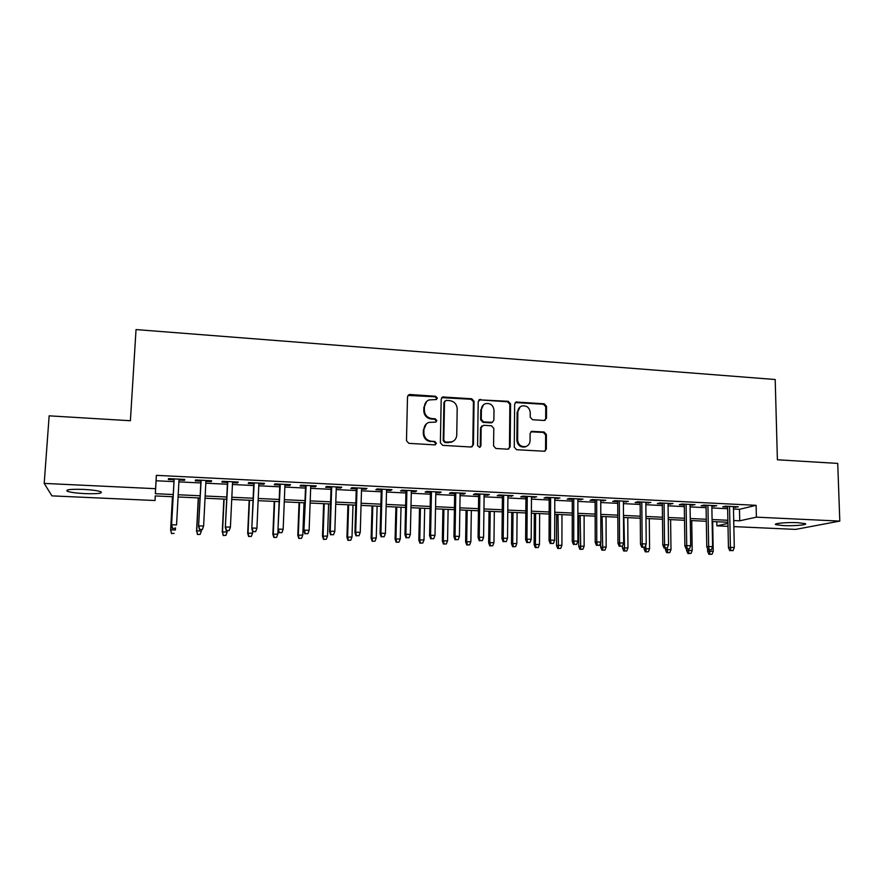 <?xml version="1.0" encoding="UTF-8"?>
<svg xmlns="http://www.w3.org/2000/svg" width="884" height="884" viewBox="0 0 884 884"><rect width="100%" height="100%" fill="white"/><g stroke="black" fill="none" stroke-linecap="round" stroke-linejoin="round"><path stroke-width="1.33" d="M437.315 398.076L435.668 396.275L409.999 394.496L408.938 394.673L407.513 396.761L406.474 440.74L408.861 443.348L434.707 444.873L436.431 443.26L434.773 441.447L431.447 441.249C426.751 440.497 424.221 437.735 423.856 432.961L423.933 429.293C424.154 425.978 425.768 423.69 428.762 422.419L435.823 422.099L436.873 420.596L435.215 418.795L431.9 418.574C427.226 417.8 424.707 415.049 424.331 410.298L424.408 406.662C424.618 403.458 426.154 401.214 429.016 399.933L436.309 399.546L437.315 398.076M436.453 399.48L436.74 398.585L435.094 396.783L407.966 395.424M435.447 444.751L435.856 443.68L434.199 441.867L431.447 441.249M435.956 422.044L436.298 421.06L434.652 419.248L431.337 419.038L431.9 418.574M783.18 525.593L775.776 524.643C772.671 523.438 787.268 522.124 797.932 522.687L805.269 523.637C808.274 524.875 793.611 526.146 783.18 525.593M84.997 493.626C76.444 493.173 70.554 492.399 67.35 491.283C65.14 489.659 70.455 489.029 83.306 489.393C91.914 489.858 97.77 490.642 100.853 491.736C102.975 493.36 97.682 493.99 84.997 493.626M544.157 420.475L546.467 418.254L546.522 406.308L544.235 403.789L516.09 402.021L514.643 404.121L514.267 447.171L516.587 449.713L544.754 451.26L546.334 449.083L546.4 434.53L544.102 432L531.638 431.359L530.102 433.514L530.057 440.74C529.881 443.646 528.488 445.58 525.847 446.542C521.085 447.127 518.333 444.95 517.604 439.978L517.836 411.657C517.991 408.894 519.295 407.027 521.748 406.021C526.61 405.259 529.439 407.413 530.245 412.485L530.212 417.182L532.511 419.712L544.157 420.475M155.297 495.935L155.032 500.521L51.913 495.869L44.2 483.404L49.15 415.834L130.39 420.74L136.037 329.577L775.191 379.512L777.401 459.779L837.734 463.415L839.8 521.096L795.633 529.394L733.853 526.61M44.2 483.404L155.595 488.686L155.352 493.703L173.253 494.532M733.477 509.018L739.466 509.306L756.107 505.328L156.369 475.349L155.595 488.686M756.107 505.328L756.395 517.151L839.8 521.096M474.067 401.336L471.736 398.772L442.63 396.982L441.204 399.071L440.365 442.762L442.74 445.348L471.017 447.017L473.437 444.74L474.067 401.336L473.426 401.822L471.095 399.27L441.713 397.645M508.643 449.083L509.46 447.326L509.858 404.319L507.56 401.789L479.946 399.877L508.256 401.303L510.565 403.833L510.167 446.928L507.803 449.194L495.913 448.497L493.581 445.934L493.791 428.342L491.46 425.79L483.559 425.281L481.161 427.547L480.918 445.912L479.802 447.437L480.918 445.912M480.598 399.38L478.2 401.612L477.592 445.713L479.802 447.437M179.01 480.034L184.557 480.31L184.745 479.415L168.49 478.609L168.391 479.504L174.071 479.791M205.906 481.36L211.276 481.625L211.607 480.741L195.519 479.957L195.276 480.83L200.922 481.117M232.525 482.675L237.719 482.929L238.183 482.056L222.271 481.272L221.884 482.145L227.486 482.421M258.868 483.968L263.885 484.211L264.482 483.36L248.736 482.587L248.216 483.449L253.785 483.714M284.935 485.25L289.786 485.493L290.504 484.653L274.924 483.879L274.272 484.73L279.808 484.996M310.737 486.52L315.411 486.752L316.262 485.924L300.836 485.161L300.063 486.001L305.555 486.266M336.263 487.78L340.782 488.001L341.754 487.183L326.494 486.432L325.588 487.261L331.047 487.526M361.534 489.029L365.899 489.239L366.993 488.432L351.876 487.692L350.86 488.498L356.274 488.775M386.551 490.266L390.75 490.465L391.966 489.67L377.015 488.929L375.866 489.736L381.247 490.001M411.314 491.482L415.358 491.681L416.684 490.896L401.888 490.156L400.629 490.952L405.966 491.217M435.834 492.686L439.724 492.885L441.16 492.101L426.508 491.382L425.138 492.167L430.442 492.421M460.1 493.891L463.846 494.068L465.393 493.305L450.884 492.587L449.404 493.36L454.674 493.626M484.123 495.073L487.725 495.25L489.382 494.488L475.017 493.78L473.426 494.543L478.664 494.808M507.913 496.244L513.14 495.659L498.919 494.963L497.206 495.714L502.41 495.968M531.472 497.405L536.654 496.83L522.566 496.134L520.764 496.874L525.936 497.128M554.787 498.554L559.937 497.979L545.992 497.294L544.08 498.023L549.218 498.278M577.882 499.692L582.998 499.117L569.186 498.432L567.174 499.162L572.279 499.416M600.755 500.819L605.838 500.245L592.158 499.571L590.048 500.289L595.12 500.543M623.408 501.935L628.447 501.372L614.91 500.698L612.689 501.405L617.728 501.659M645.839 503.04L650.845 502.477L637.43 501.814L635.121 502.521L640.138 502.764M668.05 504.134L673.022 503.571L659.74 502.919L657.342 503.615L662.315 503.858M690.05 505.228L695.001 504.665L681.84 504.013L679.343 504.698L684.293 504.941M711.852 506.3L716.758 505.736L703.73 505.096L701.145 505.77L706.062 506.013M156.369 475.349L156.103 480.763L173.971 481.636M178.9 481.879L200.823 482.951M205.806 483.194L227.398 484.255M232.437 484.498L253.697 485.537M258.791 485.791L279.731 486.819M284.858 487.062L305.488 488.078M310.671 488.333L330.981 489.327M336.207 489.581L356.219 490.554M361.49 490.819L381.203 491.78M386.507 492.034L405.933 492.985M411.281 493.25L430.409 494.189M435.801 494.454L454.641 495.372M460.067 495.637L478.642 496.543M484.101 496.819L502.399 497.714M507.902 497.979L525.925 498.863M531.461 499.128L549.207 500.001M554.787 500.278L572.279 501.129M577.882 501.405L595.12 502.245M600.766 502.521L617.739 503.35M623.419 503.626L640.149 504.455M645.85 504.731L662.337 505.537M668.072 505.814L684.315 506.609M690.084 506.897L706.084 507.681M711.885 507.957L727.654 508.731M733.444 507.361L738.317 506.808L725.41 506.167L722.736 506.83L727.62 507.073M728.018 526.345L716.869 525.836L727.952 523.405M716.791 521.748L716.869 525.836M173.131 496.753L155.241 495.935L155.032 500.521M727.93 522.256L712.128 521.527M706.327 521.262L690.293 520.532M684.514 520.267L668.238 519.516M662.492 519.251L645.983 518.488M640.27 518.223L623.496 517.46M617.817 517.195L600.8 516.411M595.153 516.157L577.882 515.361M572.268 515.107L554.743 514.3M549.152 514.035L531.372 513.217M525.814 512.963L507.759 512.134M502.245 511.88L483.924 511.04M478.443 510.786L459.846 509.935M454.398 509.681L435.514 508.819M430.121 508.565L410.949 507.692M405.59 507.438L386.131 506.543M380.805 506.3L361.059 505.394M355.777 505.151L335.721 504.234M330.483 503.99L310.129 503.051M304.936 502.819L284.261 501.869M279.123 501.626L258.139 500.664M253.034 500.432L231.73 499.449M226.68 499.217L205.044 498.222M200.049 497.99L178.071 496.985M733.72 520.532L739.72 520.809L756.395 517.151M178.192 494.753L200.16 495.78M205.154 496.012L226.79 497.007M231.829 497.25L253.133 498.233M258.227 498.477L279.211 499.449M284.35 499.681L305.024 500.642M310.207 500.885L330.561 501.825M335.787 502.068L355.843 502.996M361.114 503.25L380.871 504.167M386.186 504.41L405.634 505.317M410.994 505.56L430.165 506.455M435.558 506.698L454.442 507.571M459.879 507.825L478.476 508.687M483.946 508.941L502.267 509.792M507.781 510.046L525.836 510.886M531.383 511.151L549.163 511.969M554.743 512.234L572.268 513.04M577.882 513.306L595.153 514.101M600.8 514.366L617.806 515.151M623.485 515.416L640.248 516.201M645.961 516.466L662.47 517.228M668.216 517.494L684.481 518.245M690.26 518.521L706.294 519.262M712.095 519.527L727.886 520.267M156.103 480.763L155.352 493.703M739.466 509.306L739.72 520.809M184.557 480.31L184.601 479.415M211.276 481.625L211.32 480.73M237.719 482.929L237.763 482.045M263.885 484.211L263.918 483.338M289.786 485.493L289.819 484.62M315.411 486.752L315.444 485.88M340.782 488.001L340.815 487.139M365.899 489.239L365.921 488.377M390.75 490.465L390.772 489.614M415.358 491.681L415.381 490.83M439.724 492.885L439.746 492.034M463.846 494.068L463.857 493.228M487.725 495.25L487.736 494.41M511.372 496.41L511.372 495.581M534.776 497.57L534.787 496.731M557.97 498.709L557.97 497.88M580.921 499.847L580.921 499.018M603.661 500.963L603.661 500.145M626.181 502.079L626.17 501.25M648.48 503.173L648.469 502.355M670.569 504.267L670.558 503.449M692.448 505.339L692.437 504.532M714.117 506.41L714.106 505.604M735.587 507.471L735.576 506.665M426.585 401.524L424.408 406.662M431.337 419.038C426.674 418.265 424.154 415.513 423.79 410.773L423.867 407.137M426.386 423.856L423.933 429.293M430.884 441.668C426.198 440.917 423.668 438.155 423.303 433.392L423.381 429.734M472.034 446.851L472.796 445.138L473.426 401.822M446.21 400.386L444.508 401.955L443.79 440.276L445.448 442.088L451.746 441.934C454.851 440.707 456.52 438.398 456.752 434.983L457.183 408.85C456.807 404.143 454.299 401.402 449.68 400.618L446.21 400.386M444.807 401.038L444.508 401.955M453.249 441.226L448.343 442.707L444.862 442.508L443.204 440.696L443.923 402.452M481.846 425.911L480.509 427.978L480.255 446.309M494.001 410.176C493.184 405.005 490.288 402.85 485.305 403.701C482.863 404.728 481.57 406.596 481.404 409.325L481.272 419.359L483.603 421.911L492.377 422.309L493.88 420.176L494.001 410.176M483.526 404.728L481.404 409.325M492.521 422.254L490.83 422.872L482.94 422.364L480.62 419.812L480.752 409.8M479.946 399.877L478.785 400.098M520.135 406.894L517.836 411.657M526.555 446.276L525.107 446.939C520.356 447.536 517.604 445.348 516.875 440.387L517.118 412.121M544.71 451.271L545.561 449.481L545.627 434.95L543.34 432.431L530.864 431.801M544.975 420.375L545.693 418.707L545.748 406.784L543.472 404.264L515.273 402.54M171.474 533.505L174.137 533.372L171.474 533.505L170.678 529.836L175.386 530.013L175.507 527.858M171.529 533.273L170.678 529.836L172.524 496.731M170.601 530.267L172.457 496.731M174.115 478.896L171.551 525.229L174.181 478.896M172.513 528.345L175.242 528.455L172.513 528.345L171.64 524.753L176.546 524.952L179.054 479.139M171.551 525.229L172.468 528.599M197.452 534.511L200.149 534.378L197.452 534.511L196.734 530.864L201.386 531.041L201.453 529.748M197.552 534.279L196.734 530.864L198.447 497.924M196.557 531.295L198.292 497.913M201.386 531.041L200.149 534.378M223.177 535.505L225.884 535.384L223.177 535.505L222.514 531.881L227.133 532.058L227.188 530.776M223.32 535.284L222.514 531.881L224.105 499.095M222.249 532.301L223.862 499.084M227.133 532.058L225.884 535.384M248.636 536.5L251.365 536.367L248.636 536.5L247.686 533.306L252.614 533.063L252.68 531.461M248.835 536.268L248.039 532.886L249.509 500.267M247.686 533.306L249.178 500.256M252.614 533.063L251.365 536.367M273.841 537.472L276.593 537.35L273.841 537.472L272.869 534.301L277.83 534.058L278.018 529.638M274.084 537.251L273.311 533.881L274.659 501.427M272.869 534.301L274.239 501.405M277.83 534.058L276.593 537.35M200.966 480.222L198.58 526.323L201.132 480.233M199.629 529.417L202.325 529.527L199.629 529.417L198.767 525.858L203.618 526.046L205.95 480.465M198.58 526.323L199.519 529.671M202.325 529.527L203.618 526.046M227.531 481.537L225.321 527.405L227.796 481.548M226.448 530.488L229.122 530.599L226.448 530.488L225.608 526.941L230.415 527.14L232.569 481.78M225.321 527.405L226.293 530.743M229.122 530.599L230.415 527.14M253.818 482.83L251.785 528.466L254.183 482.852M253.001 531.549L255.631 531.649L253.001 531.549L252.172 528.013L256.924 528.212L258.901 483.084M251.785 528.466L252.78 531.792M255.631 531.649L256.924 528.212M279.841 484.123L277.985 529.527L280.294 484.145M279.267 532.588L281.874 532.687L279.267 532.588L278.46 529.085L283.167 529.273L284.968 484.377M277.985 529.527L278.99 532.831M281.874 532.687L283.167 529.273M298.792 538.444L301.577 538.312L298.792 538.444L297.798 535.273L302.803 535.041L304.019 502.775M299.09 538.223L298.328 534.875L299.566 502.565M297.798 535.273L299.057 502.543M302.803 535.041L301.577 538.312M305.588 485.393L303.897 530.577L306.14 485.427M305.256 533.627L307.842 533.726L305.256 533.627L304.472 530.135L309.124 530.323L310.759 485.647M303.897 530.577L304.936 533.859M307.842 533.726L309.124 530.323M323.5 539.395L326.295 539.273L323.5 539.395L322.483 536.245L327.533 536.024L328.627 503.902M323.842 539.185L323.102 535.848L324.218 503.703M322.483 536.245L323.621 503.67M327.533 536.024L326.295 539.273M347.953 540.345L350.782 540.223L347.953 540.345L346.926 537.218L352.009 536.986L352.992 505.018M348.34 540.135L347.622 536.82L348.627 504.819M346.926 537.218L347.953 504.786M352.009 536.986L350.782 540.223M372.175 541.284L375.026 541.163L372.175 541.284L371.125 538.168L376.252 537.947L377.125 506.134M372.606 541.074L371.91 537.77L372.805 505.935M371.125 538.168L372.042 505.902M376.252 537.947L375.026 541.163M396.165 542.212L399.027 542.102L396.165 542.212L395.093 539.107L400.253 538.897L401.027 507.228M396.64 542.002L395.955 538.721L396.739 507.029M395.093 539.107L395.899 506.996M400.253 538.897L399.027 542.102M419.911 543.141L422.806 543.019L419.911 543.141L418.828 540.047L424.022 539.837L424.685 508.322M420.43 542.931L419.767 539.66L420.441 508.123M418.828 540.047L419.524 508.079M424.022 539.837L422.806 543.019M331.08 486.653L329.555 531.615L330.218 531.173L331.721 486.686M330.981 534.643L333.533 534.743L330.981 534.643L330.218 531.173L334.826 531.361L336.296 486.918M329.555 531.615L330.605 534.886M333.533 534.743L334.826 531.361M356.296 487.902L354.937 532.632L355.688 532.201L357.037 487.946M356.44 535.66L358.97 535.759L356.44 535.66L355.688 532.201L360.252 532.389L361.567 488.167M354.937 532.632L356.02 535.892M358.97 535.759L360.252 532.389M381.269 489.139L380.076 533.649L380.916 533.229L382.098 489.183M381.634 536.665L384.142 536.765L381.634 536.665L380.916 533.229L385.424 533.406L386.573 489.404M380.076 533.649L381.17 536.886M384.142 536.765L385.424 533.406M405.988 490.366L404.949 534.654L405.867 534.234L406.894 490.41M406.585 537.649L409.06 537.748L406.585 537.649L405.867 534.234L410.342 534.422L411.336 490.631M404.949 534.654L406.065 537.881M409.06 537.748L410.342 534.422M430.464 491.57L429.569 535.649L430.574 535.24L431.458 491.626M431.27 538.632L433.724 538.732L431.27 538.632L430.574 535.24L435.005 535.417L435.845 491.836M429.569 535.649L430.707 538.853M433.724 538.732L435.005 535.417M443.437 544.047L446.343 543.936L443.437 544.047L442.332 540.975L447.558 540.765L448.122 509.394M444 543.848L443.348 540.599L443.923 509.206M442.332 540.975L442.917 509.162M447.558 540.765L446.343 543.936M454.685 492.775L453.945 536.632L455.039 536.223L455.768 492.83M455.713 539.605L458.144 539.704L455.713 539.605L455.039 536.223L459.415 536.4L460.111 493.04M453.945 536.632L455.105 539.826M458.144 539.704L459.415 536.4M466.73 544.953L469.658 544.842L466.73 544.953L465.614 541.892L470.874 541.682L471.327 510.466M467.338 544.754L466.697 541.516L467.172 510.267M465.614 541.892L466.1 510.223M470.874 541.682L469.658 544.842M478.675 493.957L478.078 537.605L479.25 537.207L479.835 494.012M479.913 540.566L482.31 540.665L479.913 540.566L479.25 537.207L483.581 537.384L484.134 494.233M478.078 537.605L479.261 540.787M482.31 540.665L483.581 537.384M489.802 545.848L492.753 545.737L489.802 545.848L488.664 542.798L493.957 542.588L494.322 511.516M490.443 545.649L489.824 542.433L490.2 511.328M488.664 542.798L489.051 511.272M493.957 542.588L492.753 545.737M502.421 495.128L501.968 538.577L503.217 538.179L503.659 495.195M503.869 541.527L506.245 541.616L503.869 541.527L503.217 538.179L507.515 538.345L507.924 495.405M501.968 538.577L503.173 541.737M506.245 541.616L507.515 538.345M512.654 546.732L515.615 546.621L512.654 546.732L511.504 543.693L516.831 543.494L517.085 512.565M513.339 546.533L512.731 543.328L513.007 512.377M511.504 543.693L511.781 512.322M516.831 543.494L515.615 546.621M525.936 496.3L525.626 539.527L526.952 539.141L527.251 496.366M527.582 542.467L529.936 542.555L527.582 542.467L526.952 539.141L531.207 539.306L531.472 496.576M525.626 539.527L526.842 542.677M529.936 542.555L531.207 539.306M535.295 547.605L538.268 547.505L535.295 547.605L534.124 544.588L539.483 544.389L539.638 513.604M536.013 547.417L535.417 544.224L535.593 513.416M534.124 544.588L534.312 513.361M539.483 544.389L538.268 547.505M549.218 497.449L549.052 540.478L550.456 540.091L550.61 497.515M551.063 543.406L553.406 543.494L551.063 543.406L550.456 540.091L554.655 540.257L554.798 497.725M549.052 540.478L550.29 543.605M553.406 543.494L554.655 540.257M557.716 548.478L560.71 548.378L557.716 548.478L556.522 545.472L561.915 545.273L561.981 514.632M558.478 548.29L557.981 514.444M556.522 545.472L556.622 514.377M561.915 545.273L560.71 548.378M572.279 498.587L572.246 541.406L573.727 541.03L573.749 498.664M574.313 544.323L576.633 544.422L574.313 544.323L573.727 541.03L577.882 541.196L577.882 498.863M572.246 541.406L573.495 544.533M576.633 544.422L577.882 541.196M579.926 549.34L582.932 549.24L579.926 549.34L578.722 546.345L584.136 546.146L584.114 515.648M580.722 549.152L580.147 515.46M578.722 546.345L578.722 515.394M584.136 546.146L582.932 549.24M601.927 550.191L604.954 550.091L601.927 550.191L600.711 547.207L606.159 547.019L606.037 516.654M602.766 550.003L602.103 516.477M600.711 547.207L600.689 542.621M606.159 547.019L604.954 550.091M623.728 551.03L626.767 550.942L623.728 551.03L622.491 548.069L627.971 547.881L627.762 517.648M624.601 550.854L623.872 517.471M622.491 548.069L622.48 546.069M627.971 547.881L626.767 550.942M645.32 551.87L648.381 551.771L645.32 551.87L644.071 548.92L649.574 548.732L649.287 518.643M646.226 551.693L645.674 545.351M644.071 548.92L644.06 547.329L644.966 547.141L641.784 547.24L644.027 547.329M649.574 548.732L648.381 551.771M666.713 552.699L669.796 552.611L666.713 552.699L665.453 549.76L670.989 549.583L670.602 519.626M667.663 552.522L667.133 548.058M665.453 549.76L665.431 548.179M670.989 549.583L669.796 552.611M687.918 553.528L691.001 553.428L687.918 553.528L686.636 550.588L692.194 550.412L691.73 520.599M688.89 553.351L688.371 549.097M686.636 550.588L686.614 549.03M692.194 550.412L691.001 553.428M708.924 554.334L712.029 554.246L708.924 554.334L707.631 551.417L713.211 551.251L712.67 521.56M709.929 554.169L709.421 549.936M707.631 551.417L707.587 548.666M713.211 551.251L712.029 554.246M595.12 499.714L595.219 542.334L596.766 541.958L596.656 499.791M597.341 545.24L599.628 545.329L597.341 545.24L596.766 541.958L600.888 542.124L600.755 500.001M595.219 542.334L596.479 545.439M599.628 545.329L600.888 542.124M617.728 500.841L617.96 543.251L619.574 542.886L619.341 500.919M620.148 546.146L622.413 546.235L620.148 546.146L619.574 542.886L623.662 543.052L623.397 501.118M617.96 543.251L619.242 546.345M622.413 546.235L623.662 543.052M640.126 501.946L640.491 544.168L642.171 543.804L641.806 502.024M642.723 547.041L642.171 543.804L646.215 543.969L645.828 502.222M640.491 544.168L641.784 547.24M644.966 547.141L646.215 543.969M662.304 503.04L662.79 545.063L664.547 544.71L664.061 503.129M665.088 547.936L667.309 548.025L665.088 547.936L664.547 544.71L668.558 544.864L668.039 503.327M662.79 545.063L664.105 548.135M667.309 548.025L668.558 544.864M684.282 504.134L684.89 545.958L686.713 545.605L686.094 504.223M687.233 548.82L689.432 548.909L687.233 548.82L686.713 545.605L690.68 545.76L690.039 504.41M684.89 545.958L686.216 549.008M689.432 548.909L690.68 545.76M706.04 505.206L706.78 546.842L708.659 546.489L707.929 505.305M709.167 549.693L711.355 549.782L709.167 549.693L708.659 546.489L712.592 546.655L711.83 505.493M706.78 546.842L708.117 549.881M711.355 549.782L712.592 546.655M727.598 506.278L728.449 547.715L730.405 547.373L729.554 506.366M730.902 550.555L733.057 550.644L730.902 550.555L730.405 547.373L734.295 547.528L733.422 506.565M728.449 547.715L729.808 550.743M733.057 550.644L734.295 547.528M435.094 396.783L435.668 396.275M434.199 441.867L434.773 441.447M434.652 419.248L435.215 418.795M423.303 433.392L423.856 432.961M472.796 445.138L473.437 444.74M443.061 397.325L443.646 396.828M471.095 399.27L471.736 398.772M443.204 440.696L443.79 440.276M444.862 442.508L445.448 442.088M448.343 442.707L448.939 442.298M507.56 401.789L508.256 401.303M509.858 404.319L510.565 403.833M509.46 447.326L510.167 446.928M480.509 427.978L481.161 427.547M480.62 419.812L481.272 419.359M482.94 422.364L483.603 421.911M490.83 422.872L491.504 422.419M516.875 440.387L517.604 439.978M531.682 431.69L532.433 431.27M543.34 432.431L544.102 432M545.627 434.95L546.4 434.53M545.561 449.481L546.334 449.083M516.267 402.386L516.985 401.9M543.472 404.264L544.235 403.789M545.748 406.784L546.522 406.308M545.693 418.707L546.467 418.254M775.776 524.643L775.754 524.013M67.35 491.283L67.449 489.968M442.044 397.48L442.63 396.982M451.138 442.343L451.746 441.934M491.703 422.762L492.377 422.309M478.995 400.01L479.647 399.524M525.107 446.939L525.847 446.542M530.886 431.79L531.638 431.359M515.372 402.507L516.09 402.021"/></g></svg>
